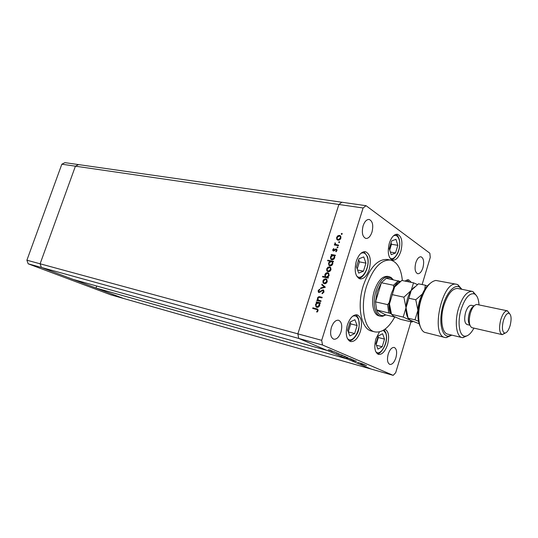 <?xml version="1.0" encoding="UTF-8"?>
<svg xmlns="http://www.w3.org/2000/svg" width="538" height="538" viewBox="0 0 538 538"><rect width="100%" height="100%" fill="white"/><g stroke="black" fill="none" stroke-linecap="round" stroke-linejoin="round"><path stroke-width="0.81" d="M334.791 257.44L334.549 256.27L334.32 256.801L334.535 256.249L333.89 255.765M422.122 284.562L430.259 257.42L429.842 253.216L366.062 205.698L341.872 202.241L338.886 204.474L297.864 333.849L298.738 338.436L371.112 369.055L347.205 358.94L95.993 288.045L123.787 298.529L41.372 267.447L73.161 279.437L327.191 350.473L298.738 338.436L297.864 333.849L338.886 204.474L341.872 202.241L64.937 162.651L61.836 164.204L26.9 260.204L28.164 263.802L110.673 294.79L393.191 375.349L395.699 372.693L410.958 321.791M95.993 288.045L96.706 286.021M321.69 340.325L40.115 263.795L75.414 166.181L363.103 207.998L321.69 340.325L322.511 344.993L41.372 267.447L40.115 263.795L75.414 166.181L78.521 164.594L75.414 166.181L61.836 164.204M28.164 263.802L41.372 267.447L40.115 263.795L26.9 260.204M389.209 276.687L387.622 276.364C382.269 276.041 377.851 280.849 374.347 290.782C370.695 302.134 373.15 314.844 378.974 315.853L380.548 316.23C374.737 315.221 372.296 302.49 375.948 291.125C379.451 281.179 383.87 276.364 389.209 276.687L391.106 277.487L393.184 279.666M402.363 280.56C401.173 268.711 397.232 261.878 390.534 260.062C380.924 259.518 372.928 268.24 366.546 286.216C359.848 306.942 364.374 329.989 374.804 331.879C381.967 333.029 388.618 328.072 394.764 317.016M390.534 260.062L387.36 259.471C377.723 258.919 369.714 267.608 363.332 285.53C356.64 306.196 361.206 329.189 371.671 331.092L374.804 331.879M379.438 331.885L375.874 338.92C373.856 347.245 374.737 352.41 378.51 354.421C382.162 354.73 385.181 351.462 387.555 344.629C389.552 336.465 388.692 331.327 384.979 329.195M360.42 331.368C362.572 322.531 361.475 317.023 357.145 314.838C353.177 314.495 349.915 317.877 347.36 324.992C345.214 333.842 346.27 339.364 350.527 341.556C354.582 341.926 357.878 338.536 360.42 331.368M369.236 269.296C371.462 259.8 370.191 253.929 365.423 251.683C361.67 251.475 358.624 254.662 356.284 261.246C354.058 270.762 355.295 276.646 359.989 278.892C363.822 279.135 366.909 275.94 369.236 269.296M400.857 251.259C402.989 242.026 401.852 236.357 397.441 234.245C394.139 234.131 391.442 237.103 389.337 243.169C387.212 252.43 388.322 258.112 392.666 260.217C396.035 260.365 398.759 257.379 400.857 251.259M411.335 282.376L408.49 279.699L404.811 281.058M363.096 225.832C364.623 221.488 366.64 219.363 369.149 219.457C372.612 221.031 373.56 225.234 371.987 232.066C370.46 236.438 368.429 238.569 365.887 238.462C362.457 236.888 361.529 232.678 363.096 225.832M388.214 354.125C389.835 349.478 391.839 347.252 394.22 347.447C396.688 348.772 397.246 352.202 395.901 357.73C394.287 362.39 392.276 364.623 389.855 364.421C387.414 363.089 386.869 359.66 388.214 354.125M340.984 331.959C342.511 325.712 341.704 321.798 338.557 320.224C335.625 319.949 333.237 322.356 331.381 327.447C329.855 333.701 330.648 337.615 333.755 339.196C336.734 339.491 339.142 337.077 340.984 331.959M422.935 267.756C424.321 261.791 423.675 258.139 420.992 256.794C418.907 256.713 417.172 258.704 415.793 262.752C414.408 268.731 415.047 272.389 417.703 273.734C419.822 273.822 421.563 271.831 422.935 267.756M321.038 300.897L320.856 301.475L316.788 300.513L316.969 299.935L317.702 300.11L317.467 298.113C318.059 296.855 318.933 296.425 320.083 296.821L322.168 297.306L321.986 297.891L319.121 297.299L317.938 298.334L318.254 300.002L321.038 300.897M323.056 289.834L323.708 290.224L323.984 292.033L322.141 293.728L322.033 293.116L323.412 291.899L322.867 290.419L318.94 292.551L318.382 292.228L318.146 290.661L319.626 289.155L319.807 289.753L318.698 290.856L319.095 291.966L323.056 289.834L323.594 290.11M325.342 287.238L320.561 288.563L320.762 287.938L324.219 287.03L321.751 284.804L321.946 284.178L325.342 287.238M324.279 283.714L323.042 282.753L322.935 280.809L324.165 279.168L325.82 278.832L326.835 279.457L327.151 281.724C326.573 283.196 325.611 283.856 324.279 283.714M328.059 271.724L326.822 270.782L326.707 268.852L327.945 267.204L329.599 266.855L330.682 267.554L330.937 269.72C330.359 271.186 329.397 271.851 328.059 271.724M331.906 255.173L331.152 255.025L331.334 254.454L335.423 255.234L335.241 255.812L334.528 255.678L334.71 257.742C334.118 259.208 333.15 259.888 331.805 259.773L330.722 259.067L330.48 256.902L331.906 255.173L332.383 255.463M342.195 233.976L341.563 234.427L341.26 233.815L341.892 233.364L342.195 233.976M338.005 240.183L336.761 239.289L336.64 237.399L337.871 235.752L339.525 235.368L340.769 236.256L340.884 238.139C340.305 239.592 339.35 240.278 338.005 240.183M339.592 242.241L338.953 242.685L338.658 242.073L339.29 241.623L339.592 242.241M338.604 245.133L338.422 245.711L334.327 244.958L334.508 244.386L335.107 244.501L335.093 242.766L335.853 244.528L338.604 245.133M337.965 247.406L337.326 247.85L337.03 247.231L337.662 246.787L337.965 247.406M333.466 251.038L332.861 250.647L332.773 249.659L333.728 248.569L333.957 249.027L333.271 249.753L333.627 250.459L335.524 249.047L336.889 249.397L336.976 250.54L336.001 251.777L335.739 251.32L336.465 250.473L336.062 249.524L333.466 251.038M330.023 261.253L327.595 260.775L327.776 260.197L333.499 261.327L333.318 261.905L332.612 261.764L332.787 263.842C332.195 265.308 331.226 265.98 329.888 265.866L328.832 265.194L328.563 262.981L330.023 261.253L330.507 261.542M327.642 277.366L328.402 277.527L328.214 278.106L322.504 276.888L322.686 276.31L325.06 276.814L324.858 274.723C325.443 273.257 326.411 272.591 327.743 272.712L328.772 273.351L329.074 275.638L327.642 277.366L328.348 277.682M316.936 302.612L316.183 302.43L316.364 301.845L320.433 302.813L320.251 303.398L319.545 303.23L319.707 305.362C319.108 306.842 318.14 307.501 316.808 307.332L316.001 306.895L315.503 304.333L316.936 302.612L317.433 302.86L316.916 303.183M317.534 310.554L317.346 309.673L312.699 308.395L312.881 307.81L317.85 309.236L318.092 310.722L316.956 312.141L316.633 311.69L317.534 310.554L318.032 310.796L317.346 309.673L317.85 309.922M362.565 363.87L357.696 362.35L362.565 363.87M356.405 361.435L352.982 360.561L356.405 361.435M356.364 361.227L351.496 359.714L356.364 361.227M353.015 360.077L349.653 358.846L353.029 360.043M347.36 357.669L343.95 356.418L347.373 357.635M338.187 353.95L342.632 355.376L338.194 353.91M330.453 350.177L329.491 349.895L330.453 350.177M322.511 344.993L393.191 375.349M331.798 351.052L328.241 349.74L331.811 351.005M334.697 351.98L333.735 351.704L334.697 351.98M336.055 352.572L331.347 351.139L336.055 352.572M337.259 353.076L336.304 352.8L337.259 353.076M336.337 353.13L338.994 353.822L336.351 353.069M341.213 355.235L345.598 356.64L341.226 355.194M351.126 359.102L346.405 357.77L351.153 359.001M360.561 363.466L364.818 364.831L360.574 363.432M366.492 365.605L361.018 363.957L366.506 365.558M366.062 205.698L363.103 207.998M329.619 350.124L332.302 351.045L329.633 350.083M339.431 354.3L342.074 355.208L339.438 354.26M342.417 355.571L345.046 356.472L342.43 355.531M345.302 356.795L347.891 357.683L345.315 356.761M349.888 358.752L347.299 357.864L349.888 358.752M351.005 359.223L353.56 360.097L351.011 359.189M361.778 363.809L364.287 364.67L361.785 363.775M341.711 234.427L341.26 233.815M341.731 234.124L342.215 233.674M337.602 240.062L336.761 239.289M337.232 239.592L337.044 237.957M337.091 237.688L336.64 237.399M338.14 236.202L337.871 235.752M338.341 236.054L340.003 235.671L339.525 235.368M340.003 235.671L340.419 235.792M340.944 237.917L340.077 236.31M337.945 239.544L339.814 239.692M339.35 235.94L337.144 237.487L337.272 238.98L338.194 239.612L340.379 238.058L340.292 236.599L339.35 235.94M340.816 238.341L340.379 238.058M338.664 239.914L338.194 239.612M339.115 242.685L338.658 242.073M339.128 242.376L339.606 241.925M334.871 245.059L334.508 244.386M334.986 244.689L335.584 244.797L335.107 244.501M335.584 244.797L335.228 243.721M335.241 243.526L334.797 243.243M336.331 244.824L338.543 245.335M337.494 247.85L337.03 247.231M337.508 247.527L337.978 247.083M333.237 249.948L332.773 249.659M334.105 250.755L334.528 250.668L334.051 250.372M335.134 250.062L334.683 249.78M335.604 249.625L336.001 249.343L335.524 249.047M336.001 249.343L336.701 249.242L336.223 248.946M336.324 251.549L335.739 251.32M336.902 250.748L336.465 250.473M336.99 250.493L336.492 249.814M333.399 251.024L333.237 249.988M331.69 255.133L331.334 254.454M331.811 254.743L335.362 255.422M331.495 259.686L330.883 257.507M330.937 257.177L330.48 256.902M331.832 259.155L333.795 259.155M333.197 255.422L330.984 256.996L331.146 258.623L331.993 259.195L334.212 257.621L334.064 255.98L333.197 255.422M334.656 257.89L334.212 257.621M332.477 259.484L331.993 259.195M328.133 260.883L327.776 260.197M328.261 260.486L333.446 261.508M329.599 265.785L328.96 263.593M329.021 263.243L328.563 262.981M332.874 263.519L332.612 262.329L331.959 261.838M329.928 265.247L331.912 265.214M331.28 261.502L329.068 263.069L329.243 264.736L330.07 265.288L332.289 263.721L332.128 262.04L331.28 261.502M332.74 263.983L332.289 263.721M330.554 265.57L330.07 265.288M327.776 271.643L326.822 270.782M327.306 271.058L327.111 269.457M327.165 269.114L326.707 268.852M327.998 267.816L328.429 267.487L327.945 267.204M328.429 267.487L330.083 267.137L329.599 266.855M331.018 269.424L330.736 268.254L330.056 267.756M328.093 271.105L330.07 271.098M329.417 267.433L327.212 268.953L327.434 270.641L328.247 271.145L330.433 269.619L330.251 267.978L329.417 267.433M330.883 269.874L330.433 269.619M328.731 271.421L328.247 271.145M323.042 277.003L322.686 276.31M323.17 276.579L325.06 276.814M325.544 277.09L325.241 275.395M325.315 274.979L324.858 274.723M326.176 273.66L328.234 272.988L327.743 272.712M326.21 277.05L327.898 277.218M329.155 275.315L328.839 274.077L328.167 273.6M326.351 277.09L328.57 275.537L328.355 273.802L327.561 273.291L325.349 274.844L325.564 276.613L326.835 277.359M329.021 275.786L328.57 275.537M324.037 283.647L323.042 282.753M323.533 283.022L323.331 281.441M323.392 281.065L322.935 280.809M324.158 279.834L324.656 279.437L324.165 279.168M324.656 279.437L326.31 279.101L325.82 278.832M327.238 281.394L326.916 280.17L326.25 279.713M324.347 283.102L326.371 283.035M325.638 279.41L323.432 280.923L323.708 282.685L324.468 283.136L326.647 281.623L326.425 279.901L325.638 279.41M327.104 281.872L326.647 281.623M324.952 283.405L324.468 283.136M321.186 288.402L320.762 287.938M321.253 288.2L324.71 287.292L324.219 287.03M324.71 287.292L321.751 284.804M322.242 285.066L322.397 284.582M322.558 293.566L322.033 293.116M322.524 293.371L323.903 292.161L323.412 291.899M323.903 292.161L323.755 290.917L323.277 290.668L323.755 290.917M318.933 292.544L318.644 290.923L318.146 290.661M318.644 290.923L319.76 289.605M319.592 292.221L320.446 291.959L319.949 291.697M320.446 291.959L321.273 291.213L320.776 290.957M321.273 291.213L323.546 290.096M317.326 300.641L316.969 299.935M317.467 300.184L318.2 300.359L317.702 300.11M318.2 300.359L317.844 298.987M317.931 298.348L317.467 298.113M318.422 297.548L320.581 297.077L322.127 297.44M320.998 301.018L318.624 300.258M316.721 302.558L316.869 302.1L316.364 301.845M316.869 302.1L320.392 302.934M316.68 307.299L315.893 305.033M315.974 304.562L315.503 304.333M319.821 304.905L319.384 303.533L318.778 303.183M317.494 306.996L316.996 306.747L319.095 306.472M318.22 302.914L316.008 304.441L316.384 306.411L316.996 306.747L319.216 305.221L318.893 303.284L318.22 302.914M319.68 305.45L319.216 305.221M313.23 308.53L313.378 308.059L312.881 307.81M313.378 308.059L317.763 309.155M317.171 311.979L316.633 311.69M317.138 311.932L317.817 311.206L317.319 310.957M317.817 311.206L318.032 310.796M392.868 279.605L391.63 278.509C390.03 277.46 388.254 277.379 386.297 278.267L381.375 282.739L377.178 291.549L375.511 301.879L376.613 309.935C378.133 314.084 380.433 315.961 383.513 315.584L385.591 314.864L395.383 317.164M385.807 314.912L382.605 316.29L380.548 316.23M400.238 281.542L400.064 281.435C397.838 282.181 395.739 284.138 393.762 287.305L393.513 285.261L381.375 282.739L375.511 301.879L387.622 304.616L389.014 302.914C388.752 307.124 389.196 310.621 390.359 313.419L391.415 314.004M390.359 313.419L376.613 309.935L385.591 314.864M393.762 287.305L393.049 289.659M389.734 300.547L389.014 302.914M386.297 278.267L400.064 281.435M382.215 346.754L384.529 339.115L382.579 333.728L378.254 336.001L375.901 343.735L377.905 349.108L382.215 346.754L376.465 345.248M376.19 344.515L378.322 337.528L378.032 336.741M378.322 337.528L384.529 339.115M354.636 333.553L357.118 325.497L354.885 319.72L350.11 322.013L347.582 330.177L349.875 335.941L354.636 333.553L348.274 331.912M348.247 331.859L350.715 323.896L350.05 322.201M350.715 323.896L357.118 325.497M395.504 252.968L397.838 245.335L395.941 239.316L391.651 240.937L389.283 248.664L391.234 254.676L395.504 252.968L390.38 252.046M389.707 249.975L391.469 244.232L391.045 242.914M391.469 244.232L397.838 245.335M363.446 271.179L365.934 263.129L363.742 256.915L358.987 258.751L356.452 266.909L358.712 273.116L363.446 271.179L357.575 270.002M357.212 269L359.424 261.871L358.671 259.773M359.424 261.871L365.934 263.129M420.386 326.902C417.179 320.231 417.091 311.267 420.124 300.016C422.572 292.208 425.814 286.754 429.862 283.647M456.701 284.306L435.82 280.446C429.882 281.603 424.959 288.079 421.052 299.881C416.748 313.735 418.517 329.303 424.462 332.296L445.047 337.514C430.084 335.584 442.297 279.807 456.701 284.306L457.865 284.683L461.88 289.31M479.002 304.878C478.618 298.866 477.058 295.194 474.314 293.876C469.318 292.894 464.906 298.113 461.079 309.518C457.139 322.403 459.344 336.364 465.047 336.183C468.087 336.136 471.039 333.459 473.904 328.146M467.771 335.456L462.855 337.682L462.061 337.575C456.345 336.654 454.395 321.98 458.47 308.617C462.337 296.936 466.91 291.186 472.182 291.367L472.949 291.603L476.48 295.678M473.87 306.156C472.008 307.01 470.468 309.397 469.244 313.304C467.878 318.711 468.06 322.558 469.775 324.844M507.381 310.823L476.85 304.461C474.314 304.737 472.149 307.655 470.353 313.21C468.551 320.762 469.028 325.571 471.779 327.629L502.169 334.616C499.304 332.914 498.82 327.978 500.717 319.814C502.647 313.768 504.866 310.769 507.381 310.823L509.526 313.506M503.353 320.729C501.752 327.682 502.189 331.805 504.657 333.096C506.756 333.009 508.578 330.493 510.132 325.544C511.692 318.893 511.322 314.797 509.009 313.244C506.89 313.069 505.007 315.564 503.353 320.729M505.243 333.076L502.169 334.616M474.126 305.88L471.295 305.281C469.082 305.207 467.172 307.615 465.565 312.497C464.025 319.108 464.523 323.13 467.071 324.562L469.896 325.201M472.182 291.367L457.751 288.489C452.377 288.274 447.757 293.936 443.897 305.476C439.828 318.664 441.913 333.204 447.75 334.159L462.061 337.575M451.839 335.134L446.258 337.662L445.047 337.514M461.853 289.31L459.17 286.915C453.534 284.151 445.155 294.716 442.081 308.987C438.907 323.237 442.101 336.337 448.376 336.183L451.819 335.127M391.55 314.347L389.451 303.983L394.616 286.996L401.825 280.453L413.52 282.82L411.214 290.466L403.904 297.178L406.015 307.709L403.204 317.064L391.55 314.347L393.681 316.304L400.494 319.323L412.014 322.04L412.814 321.489M403.904 297.178L392.162 294.636M403.204 317.064L410.09 320.15L412.014 322.04M417.387 284.548L413.52 282.82M414.253 287.016L411.214 290.466C408.113 295.362 406.385 301.112 406.015 307.709C405.894 312.228 406.594 315.719 408.107 318.173M397.347 283.889L394.616 286.996C391.496 291.811 389.774 297.474 389.451 303.983C389.357 308.16 389.996 311.468 391.382 313.91M419.055 323.694L410.09 320.15L408.127 318.214L406.015 307.709L411.214 290.466L418.456 283.815L425.343 285.214L424.751 289.464M421.906 295.019C419.526 299.693 418.194 304.811 417.898 310.379L417.912 313.244M427.266 286.048L425.343 285.214M422.323 294.051L415.78 299.74L417.898 310.379L414.993 319.814L418.456 321.253M414.993 319.814L408.127 318.214M415.78 299.74L408.86 298.247M337.703 245.187L337.225 244.884M320.581 297.077L320.083 296.821M320.063 300.796L319.565 300.547M317.124 308.973L316.62 308.725M393.513 285.261L398.396 280.728M388.671 312.739L387.622 304.616M375.659 351.462C380.198 357.723 389.095 341.368 385.712 333.19L383.332 330.292M347.178 338.099C352.155 345.591 362.303 328.234 358.362 319.229C357.091 316.203 355.167 315.221 352.585 316.283M408.342 281.771L404.892 280.991M389.512 257.406C394.246 263.176 402.148 247.978 399.035 239.309C397.844 235.9 395.988 234.736 393.473 235.819M356.385 275.55C361.543 282.665 370.931 266.149 367.192 256.801C365.786 253.21 363.654 252.087 360.796 253.425M340.292 236.599L340.762 236.902M334.932 244.259L335.409 244.555M336.405 249.76L336.882 250.056M332.861 250.647L333.338 250.943M330.722 259.067L331.206 259.35M334.064 255.98L334.549 256.27M328.832 265.194L329.317 265.476M332.128 262.04L332.612 262.329M326.996 271.065L327.487 271.34M330.251 267.978L330.736 268.254M328.355 273.802L328.839 274.077M323.284 283.123L323.775 283.391M326.425 279.901L326.916 280.17M318.382 292.228L318.873 292.49M316.001 306.895L316.499 307.144M318.893 303.284L319.384 303.533M383.513 315.584L382.605 316.29M391.63 278.509L391.106 277.487M377.239 353.748C379.431 355.329 389.297 343.769 385.86 332.847L384.132 329.794M349.196 340.904C351.771 340.709 354.273 338.584 356.701 334.522C359.122 330.998 359.734 325.772 358.537 318.846C357.427 316.445 356.472 315.086 355.665 314.777M408.92 281.892L407.084 279.753M391.341 259.659C392.78 259.962 394.885 257.917 397.656 253.539C399.801 248.516 400.312 243.68 399.176 239.027C398.255 236.485 397.192 234.918 395.988 234.326M358.617 278.321C364.421 278.334 370.379 264.582 367.36 256.465L363.93 251.697M465.047 336.183L462.855 337.682M504.657 333.096L502.31 334.643M509.009 313.244L507.522 310.856M474.314 293.876L472.949 291.603M459.17 286.915L457.865 284.683M448.376 336.183L446.258 337.662"/></g></svg>
